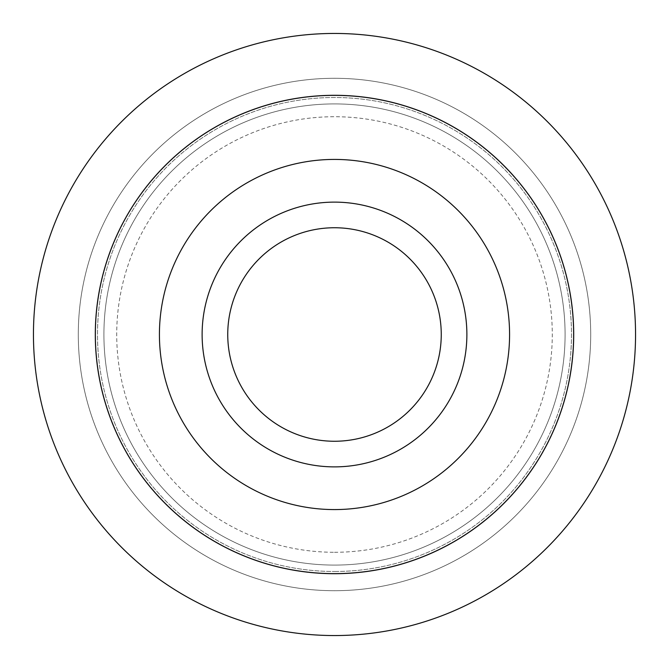 <?xml version="1.0" encoding="UTF-8"?>
<svg xmlns="http://www.w3.org/2000/svg" width="669" height="669" viewBox="0 0 669 669"><rect width="100%" height="100%" fill="white"/><g stroke="black" fill="none" stroke-linecap="round" stroke-linejoin="round"><path stroke-width="0.5" stroke-dasharray="3.35 2.51" d="M334.5 573.634A239.134 239.134 0 0 0 573.634 334.5A239.134 239.134 0 0 0 334.5 95.366A239.134 239.134 0 0 0 95.366 334.5A239.134 239.134 0 0 0 334.5 573.634M334.5 159.423A175.077 175.077 0 0 1 509.577 334.5A175.077 175.077 0 0 1 334.5 509.577A175.077 175.077 0 0 1 159.423 334.5A175.077 175.077 0 0 1 334.5 159.423M334.5 202.122A132.378 132.378 0 0 1 466.878 334.5A132.378 132.378 0 0 1 334.5 466.878A132.378 132.378 0 0 1 202.122 334.5A132.378 132.378 0 0 1 334.5 202.122M334.5 227.744A106.756 106.756 0 0 1 441.256 334.5A106.756 106.756 0 0 1 334.5 441.256A106.756 106.756 0 0 1 227.744 334.5A106.756 106.756 0 0 1 334.5 227.744M334.5 552.285A217.785 217.785 0 0 0 552.285 334.5A217.785 217.785 0 0 0 334.5 116.715A217.785 217.785 0 0 0 116.715 334.5A217.785 217.785 0 0 0 334.5 552.285M334.5 590.71A256.21 256.21 0 0 0 590.71 334.5A256.21 256.21 0 0 0 334.5 78.29A256.21 256.21 0 0 0 78.29 334.5A256.21 256.21 0 0 0 334.5 590.71A256.21 256.21 0 0 1 78.29 334.5A256.21 256.21 0 0 1 334.5 78.29A256.21 256.21 0 0 1 590.71 334.5A256.21 256.21 0 0 1 334.5 590.71M334.5 571.493A236.993 236.993 0 0 0 571.493 334.5A236.993 236.993 0 0 0 334.5 97.507A236.993 236.993 0 0 0 97.507 334.5A236.993 236.993 0 0 0 334.5 571.493A236.993 236.993 0 0 1 97.507 334.5A236.993 236.993 0 0 1 334.5 97.507A236.993 236.993 0 0 1 571.493 334.5A236.993 236.993 0 0 1 334.5 571.493M334.5 565.088A230.588 230.588 0 0 0 565.088 334.5A230.588 230.588 0 0 0 334.5 103.912A230.588 230.588 0 0 0 103.912 334.5A230.588 230.588 0 0 0 334.5 565.088A230.588 230.588 0 0 1 103.912 334.5A230.588 230.588 0 0 1 334.5 103.912A230.588 230.588 0 0 1 565.088 334.5A230.588 230.588 0 0 1 334.5 565.088"/><path stroke-width="1" d="M334.5 95.366A239.134 239.134 0 0 1 573.634 334.5A239.134 239.134 0 0 1 334.5 573.634A239.134 239.134 0 0 1 95.366 334.5A239.134 239.134 0 0 1 334.5 95.366M334.5 509.577A175.077 175.077 0 0 0 509.577 334.5A175.077 175.077 0 0 0 334.5 159.423A175.077 175.077 0 0 0 159.423 334.5A175.077 175.077 0 0 0 334.5 509.577M334.5 202.122A132.378 132.378 0 0 0 202.122 334.5A132.378 132.378 0 0 0 334.5 466.878A132.378 132.378 0 0 0 466.878 334.5A132.378 132.378 0 0 0 334.5 202.122M334.5 441.256A106.756 106.756 0 0 0 441.256 334.5A106.756 106.756 0 0 0 334.5 227.744A106.756 106.756 0 0 0 227.744 334.5A106.756 106.756 0 0 0 334.5 441.256M334.5 635.55A301.05 301.05 0 0 0 635.55 334.5A301.05 301.05 0 0 0 334.5 33.45A301.05 301.05 0 0 0 33.45 334.5A301.05 301.05 0 0 0 334.5 635.55M334.5 573.701A239.201 239.201 0 0 1 95.299 334.5A239.201 239.201 0 0 1 334.5 95.299A239.201 239.201 0 0 1 573.701 334.5A239.201 239.201 0 0 1 334.5 573.701"/></g></svg>
